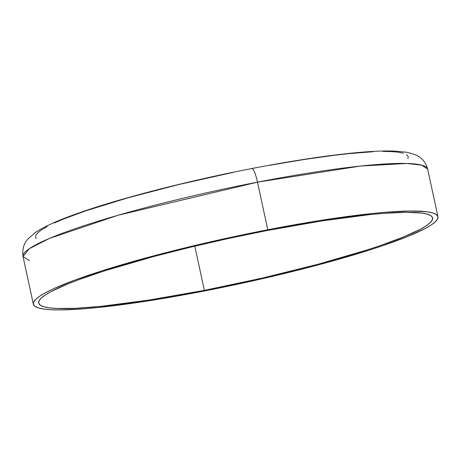 <?xml version="1.0" encoding="UTF-8"?>
<svg xmlns="http://www.w3.org/2000/svg" width="461" height="461" viewBox="0 0 461 461"><rect width="100%" height="100%" fill="white"/><g stroke="black" fill="none" stroke-linecap="round" stroke-linejoin="round"><path stroke-width="0.69" d="M204.356 290.355A201.532 22.998 -12.2 0 1 38.666 303.044A201.532 22.998 -12.2 0 1 266.936 230.563L322.06 220.888L369.745 214.624L383.247 213.397L405.876 212.308L421.965 213.068L427.353 214.14L430.891 215.65L432.551 217.598L432.314 219.955L430.188 222.703L426.183 225.815L420.346 229.261L403.404 237.017L380.014 245.678L366.178 250.242L317.71 264.343L262.176 278.11L204.356 290.355L149.231 300.025L101.547 306.288L75.961 308.294L56.507 308.455L49.327 307.844L43.939 306.778L40.401 305.263L38.741 303.315L38.978 300.958L41.104 298.209L45.109 295.098L50.946 291.652L67.888 283.895L78.825 279.66L105.114 270.676L153.582 256.575L190.105 247.286L228.379 238.504L266.936 230.563A201.532 22.998 -12.2 0 1 432.625 217.869A201.532 22.998 -12.2 0 1 204.356 290.355L194.801 246.157L204.356 290.355M267.783 229.757A206.977 23.62 -12.2 0 1 437.95 216.716A206.977 23.62 -12.2 0 1 203.508 291.162A206.977 23.62 -12.2 0 1 33.342 304.197A206.977 23.62 -12.2 0 1 267.783 229.757L257.492 182.153L267.783 229.757L228.183 237.911L188.877 246.929L151.364 256.472L101.587 270.953L74.59 280.179L53.781 288.649L45.956 292.499L39.957 296.037L35.849 299.229L33.659 302.053L33.417 304.473L35.122 306.473L38.759 308.029L44.291 309.124L51.667 309.757L60.812 309.907L84.052 308.789L97.922 307.527L146.898 301.096L203.508 291.162L262.891 278.582L319.928 264.447L369.705 249.966L383.921 245.275L407.939 236.384L425.336 228.42L431.329 224.882L435.443 221.683L437.633 218.86L437.875 216.44L436.169 214.44L432.533 212.884L427.001 211.789L410.48 211.005L387.24 212.123L373.37 213.385L324.394 219.822L267.783 229.757M29.51 260.707L23.05 256.598C21.627 244.791 27.055 240.325 28 238.902L35.336 232.517C43.956 226.772 56.882 220.831 74.094 214.688C115.93 199.406 186.037 181.242 251.839 168.536C287.722 161.592 319.479 156.619 347.116 153.605C366.72 151.479 382.59 150.638 394.725 151.093L406.493 152.257C413.592 153.824 418.196 155.651 420.317 157.737C423.797 160.186 426.246 163.978 427.658 169.118A206.977 23.62 167.8 0 0 257.492 182.153L360.381 166.069L406.815 163.465L421.608 165.113L427.658 169.118L437.95 216.716M252.202 168.576L251.522 168.709A16.342 2.973 79 0 1 251.867 168.53A16.342 2.973 79 0 1 257.492 182.153A16.342 2.973 -101 0 0 251.867 168.53M269.42 165.343L303.666 159.564L334.778 155.213L348.77 153.634L372.978 151.738M382.953 151.444L391.377 151.583L398.171 152.165L403.266 153.173M406.614 154.608L408.187 156.446L407.962 158.676M36.281 238.568L35.658 237.53L35.883 235.3L37.9 232.701L41.686 229.757L47.212 226.501M54.415 222.957L63.232 219.159L85.36 210.971L128.06 197.786L178.845 184.527L233.341 172.345M23.05 256.598L29.17 248.767L49.448 238.429L117.987 215.275L257.492 182.153A206.977 23.62 167.8 0 0 23.05 256.598L33.342 304.197"/></g></svg>

